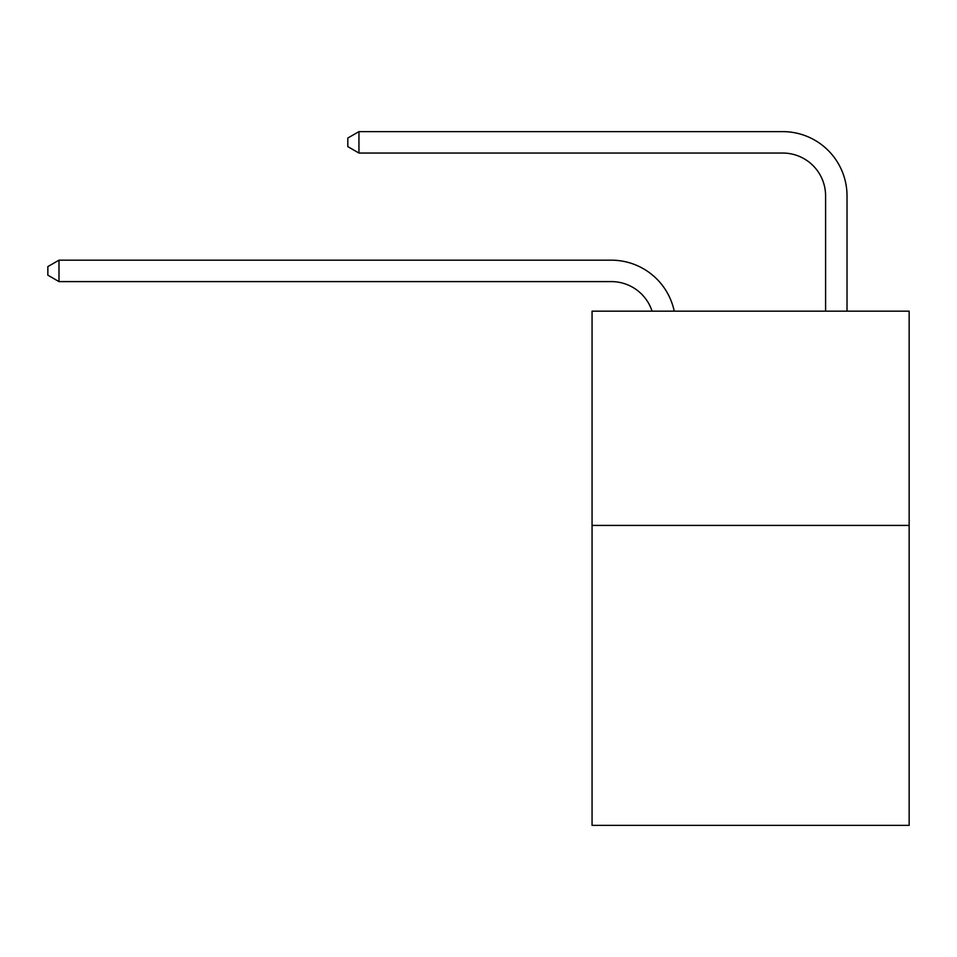 <?xml version="1.0" encoding="UTF-8"?>
<svg xmlns="http://www.w3.org/2000/svg" width="957" height="957" viewBox="0 0 957 957"><rect width="100%" height="100%" fill="white"/><g stroke="black" fill="none" stroke-linecap="round" stroke-linejoin="round"><path stroke-width="1.44" d="M909.15 525.417L909.15 825.377L592.06 825.377L592.06 311.169L909.15 311.169L909.15 525.417L592.06 525.417M611.332 281.597A42.85 42.85 -18.8 0 1 652.076 311.169A42.85 42.85 -18.8 0 0 611.332 281.597A42.85 42.85 -18.8 0 1 652.076 311.169A42.85 42.85 -18.8 0 0 611.332 281.597A42.85 42.85 -18.8 0 1 652.076 311.169A42.85 42.85 -18.8 0 0 611.332 281.597A42.85 42.85 -18.8 0 1 652.076 311.169A42.85 42.85 -18.8 0 0 611.332 281.597A42.85 42.85 -18.8 0 1 652.076 311.169A42.85 42.85 -18.8 0 0 611.332 281.597A42.85 42.85 -18.8 0 1 652.076 311.169A42.85 42.85 -18.8 0 0 611.332 281.597A42.85 42.85 -18.8 0 1 652.076 311.169A42.85 42.85 -18.8 0 0 611.332 281.597A42.85 42.85 -18.8 0 1 652.076 311.169A42.85 42.85 -18.8 0 0 611.332 281.597A42.85 42.85 -18.8 0 1 652.076 311.169A42.85 42.85 -18.8 0 0 611.332 281.597A42.85 42.85 -18.8 0 1 652.076 311.169A42.85 42.85 -18.8 0 0 611.332 281.597A42.85 42.85 -18.8 0 1 652.076 311.169A42.85 42.85 -18.8 0 0 611.332 281.597A42.85 42.85 -18.8 0 1 652.076 311.169A42.85 42.85 -18.8 0 0 611.332 281.597A42.85 42.85 -18.8 0 1 652.076 311.169A42.85 42.85 -18.8 0 0 611.332 281.597A42.85 42.85 -18.8 0 1 652.076 311.169A42.85 42.85 -18.8 0 0 611.332 281.597A42.85 42.85 -18.8 0 1 652.076 311.169A42.85 42.85 -18.8 0 0 611.332 281.597A42.85 42.85 -18.8 0 1 652.076 311.169A42.85 42.85 -18.8 0 0 611.332 281.597A42.85 42.85 -18.8 0 1 652.076 311.169A42.85 42.85 -18.8 0 0 611.332 281.597A42.85 42.85 -18.8 0 1 652.076 311.169A42.85 42.85 -18.8 0 0 611.332 281.597A42.85 42.85 -18.8 0 1 652.076 311.169A42.85 42.85 -18.8 0 0 611.332 281.597A42.85 42.85 -18.8 0 1 652.076 311.169A42.85 42.85 -18.8 0 0 611.332 281.597A42.85 42.85 -18.8 0 1 652.076 311.169A42.85 42.85 -18.8 0 0 611.332 281.597A42.85 42.85 -18.8 0 1 652.076 311.169A42.85 42.85 -18.8 0 0 611.332 281.597A42.85 42.85 -18.8 0 1 652.076 311.169A42.85 42.85 -18.8 0 0 611.332 281.597A42.85 42.85 -18.8 0 1 652.076 311.169A42.85 42.85 -18.8 0 0 611.332 281.597A42.85 42.85 -18.8 0 1 652.076 311.169A42.85 42.85 -18.8 0 0 611.332 281.597L58.987 281.597L47.85 275.173L47.85 266.608L58.987 260.172L611.332 260.172A64.275 64.275 161.2 0 1 674.23 311.169M825.592 311.169L825.592 195.898A42.85 42.85 0 0 0 782.742 153.048L358.947 153.048L347.81 146.624L347.81 138.047L358.947 131.623L782.742 131.623A64.275 64.275 0 0 1 847.017 195.898L847.017 311.169M825.592 195.898A42.85 42.85 0 0 0 782.742 153.048A42.85 42.85 0 0 1 825.592 195.898A42.85 42.85 0 0 0 782.742 153.048A42.85 42.85 0 0 1 825.592 195.898A42.85 42.85 0 0 0 782.742 153.048A42.85 42.85 0 0 1 825.592 195.898A42.85 42.85 0 0 0 782.742 153.048A42.85 42.85 0 0 1 825.592 195.898A42.85 42.85 0 0 0 782.742 153.048A42.85 42.85 0 0 1 825.592 195.898A42.85 42.85 0 0 0 782.742 153.048A42.85 42.85 0 0 1 825.592 195.898A42.85 42.85 0 0 0 782.742 153.048A42.85 42.85 0 0 1 825.592 195.898A42.85 42.85 0 0 0 782.742 153.048A42.85 42.85 0 0 1 825.592 195.898A42.85 42.85 0 0 0 782.742 153.048A42.85 42.85 0 0 1 825.592 195.898A42.85 42.85 0 0 0 782.742 153.048A42.85 42.85 0 0 1 825.592 195.898A42.85 42.85 0 0 0 782.742 153.048A42.85 42.85 0 0 1 825.592 195.898A42.85 42.85 0 0 0 782.742 153.048A42.85 42.85 0 0 1 825.592 195.898A42.85 42.85 0 0 0 782.742 153.048A42.85 42.85 0 0 1 825.592 195.898A42.85 42.85 0 0 0 782.742 153.048A42.85 42.85 0 0 1 825.592 195.898A42.85 42.85 0 0 0 782.742 153.048A42.85 42.85 0 0 1 825.592 195.898A42.85 42.85 0 0 0 782.742 153.048A42.85 42.85 0 0 1 825.592 195.898A42.85 42.85 0 0 0 782.742 153.048A42.85 42.85 0 0 1 825.592 195.898A42.85 42.85 0 0 0 782.742 153.048A42.85 42.85 0 0 1 825.592 195.898A42.85 42.85 0 0 0 782.742 153.048A42.85 42.85 0 0 1 825.592 195.898A42.85 42.85 0 0 0 782.742 153.048A42.85 42.85 0 0 1 825.592 195.898A42.85 42.85 0 0 0 782.742 153.048A42.85 42.85 0 0 1 825.592 195.898A42.85 42.85 0 0 0 782.742 153.048A42.85 42.85 0 0 1 825.592 195.898A42.85 42.85 0 0 0 782.742 153.048A42.85 42.85 0 0 1 825.592 195.898A42.85 42.85 0 0 0 782.742 153.048A42.85 42.85 0 0 1 825.592 195.898A42.85 42.85 0 0 0 782.742 153.048M358.947 153.048L358.947 131.623L782.742 131.623M58.987 260.172L58.987 281.597"/></g></svg>
